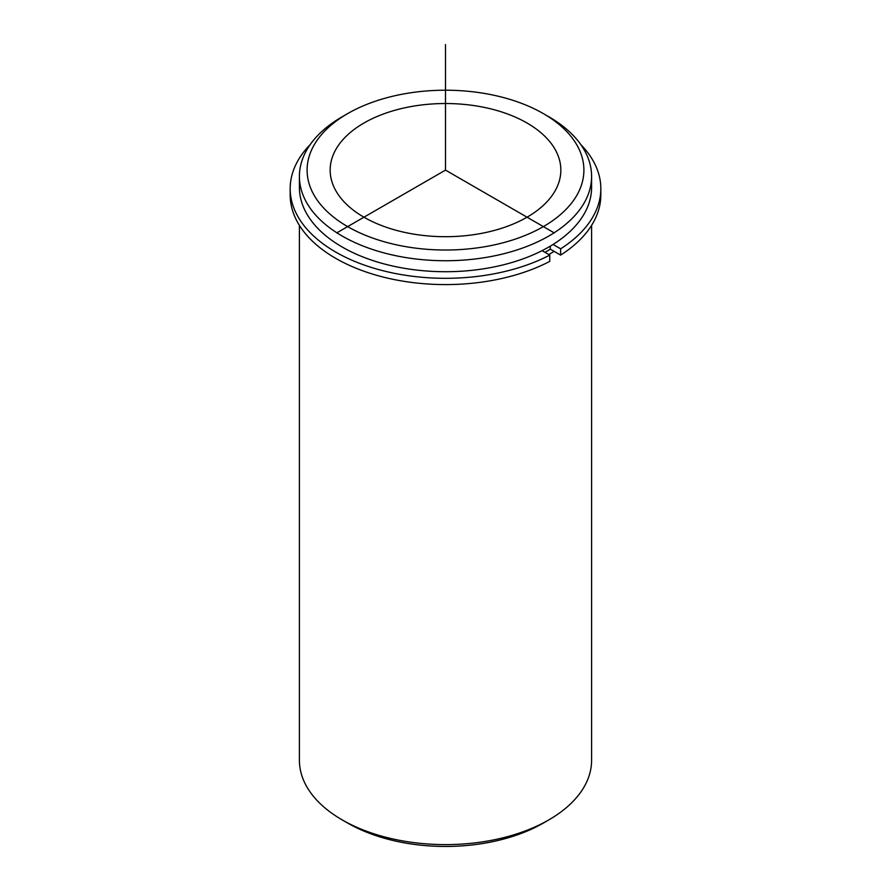 <?xml version="1.0" encoding="UTF-8"?>
<svg xmlns="http://www.w3.org/2000/svg" width="891" height="891" viewBox="0 0 891 891"><rect width="100%" height="100%" fill="white"/><g stroke="black" fill="none" stroke-linecap="round" stroke-linejoin="round"><path stroke-width="1.34" d="M560.628 255.104A155.324 89.679 0 0 0 600.824 194.917L600.824 188.636A155.324 89.679 0 0 1 560.628 248.823L560.628 255.104L550.282 249.135A140.711 81.237 180 0 1 545.002 252.353M556.173 151.37A115.34 66.591 180 0 1 560.84 170.114A115.34 66.591 180 0 1 461.906 236.026A115.34 66.591 180 0 1 334.827 188.859A115.34 66.591 180 0 1 330.16 170.114A115.34 66.591 180 0 1 429.094 104.202A115.34 66.591 180 0 1 556.173 151.37M554.102 251.329A146.091 84.344 180 0 1 548.8 254.559M543.365 113.614L548.8 116.754A146.091 84.344 180 0 1 585.688 152.651A146.091 84.344 180 0 1 591.591 176.396L591.591 187.377A146.091 84.344 180 0 1 466.271 270.864A146.091 84.344 180 0 1 305.312 211.122A146.091 84.344 180 0 1 299.409 187.377L299.409 176.396A146.091 84.344 180 0 1 342.2 116.754L347.635 113.614A138.406 79.912 180 0 1 543.365 113.614A138.406 79.912 180 0 1 578.304 147.616A138.406 79.912 180 0 1 484.47 246.785A138.406 79.912 180 0 1 312.696 192.612A138.406 79.912 180 0 1 347.635 113.614M591.591 176.396A146.091 84.344 180 0 1 466.271 259.882A146.091 84.344 180 0 1 305.312 200.141A146.091 84.344 180 0 1 299.409 176.396M591.591 225.356L591.591 760.268A146.091 84.344 180 0 1 548.8 819.909A146.091 84.344 180 0 1 342.2 819.909A146.091 84.344 180 0 1 305.312 784.013A146.091 84.344 180 0 1 299.409 760.268L299.409 225.356M548.8 819.909L543.365 823.05A138.406 79.912 180 0 1 347.635 823.05L342.2 819.909M290.176 188.636L290.176 194.917A155.324 89.679 0 0 0 382.529 276.889A155.324 89.679 0 0 0 549.758 261.386L549.758 255.104A155.324 89.679 0 0 1 382.529 270.608A155.324 89.679 0 0 1 290.176 188.636A155.324 89.679 0 0 1 310.146 144.654M600.824 188.636A155.324 89.679 0 0 0 580.854 144.654M542.073 250.672L549.758 255.104M550.282 249.135L550.282 246.15M560.628 248.823L553.066 244.457M554.247 232.896L445.5 170.114L336.753 232.896M445.5 170.114L445.5 44.55"/></g></svg>
